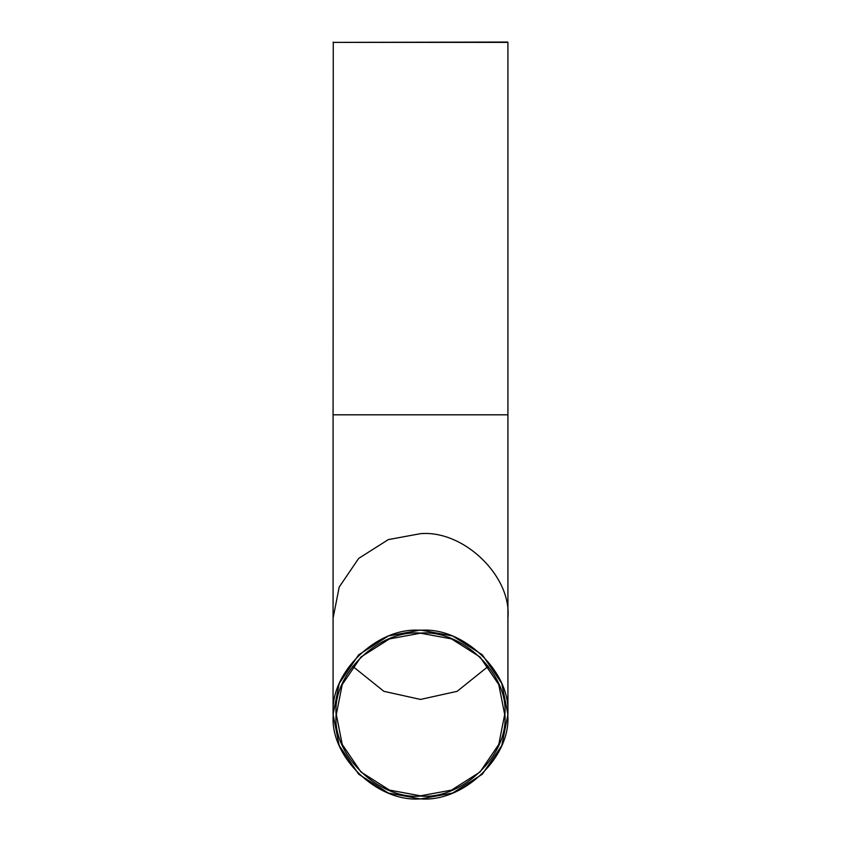 <?xml version="1.0" encoding="UTF-8"?>
<svg xmlns="http://www.w3.org/2000/svg" width="841" height="841" viewBox="0 0 841 841"><rect width="100%" height="100%" fill="white"/><g stroke="black" fill="none" stroke-linecap="round" stroke-linejoin="round"><path stroke-width="1.26" d="M507.733 42.05L333.078 42.376L507.922 42.376L507.922 414.813L333.078 414.813L333.267 42.05M504.873 714.587C508.647 674.261 462.245 629.446 420.5 633.094C378.755 629.446 332.353 674.261 336.127 714.587C332.353 754.913 378.755 799.728 420.5 796.091C462.245 799.728 508.647 754.913 504.873 714.587M504.684 714.503L498.776 744.432L480.032 772.006L451.491 790.109L420.5 795.817L389.509 790.109L360.968 772.006L342.224 744.432L336.316 714.503L342.224 684.574L360.968 657L389.509 638.897L420.5 633.189L451.491 638.897L480.032 657L498.776 684.574L504.684 714.503M507.733 714.587C511.633 756.28 463.664 802.619 420.5 798.855C377.336 802.619 329.367 756.28 333.267 714.587C329.367 672.895 377.336 626.556 420.5 630.319C463.664 626.556 511.633 672.895 507.733 714.587M507.922 714.503L501.783 683.418L482.314 654.792L452.679 635.985L420.5 630.056L388.321 635.985L358.686 654.792L339.217 683.418L333.078 714.503L339.217 745.589L358.686 774.214L388.321 793.021L420.5 798.95L452.679 793.021L482.314 774.214L501.783 745.589L507.922 714.503L507.922 414.813M488.306 666.303L457.115 691.334L420.5 699.428L383.885 691.334L352.694 666.303M333.078 714.503L333.078 618.114L339.217 587.029L358.686 558.392L388.321 539.596L420.5 533.667C463.759 529.893 511.833 576.327 507.922 618.114M333.078 618.114L333.078 414.813"/></g></svg>
